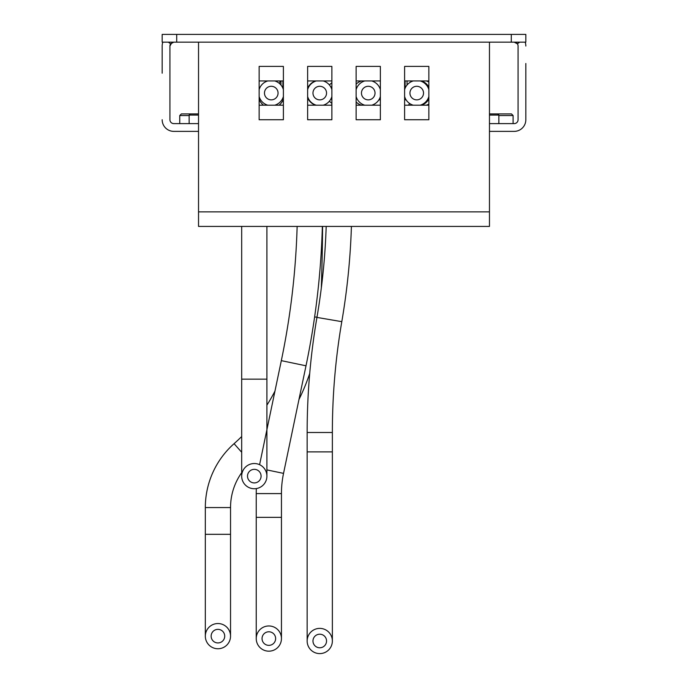 <?xml version="1.0" encoding="UTF-8"?>
<svg xmlns="http://www.w3.org/2000/svg" width="688" height="688" viewBox="0 0 688 688"><rect width="100%" height="100%" fill="white"/><g stroke="black" fill="none" stroke-linecap="round" stroke-linejoin="round"><path stroke-width="1.03" d="M489.469 113.924L497.708 113.924L498.852 115.068L489.469 115.068M498.852 123.616L498.852 115.068M497.708 113.924L511.485 113.924L513.102 115.541L498.852 115.541M513.102 123.616L513.102 115.541M179.749 123.616L179.749 115.541L181.357 113.924L198.531 113.924M190.292 113.924L189.148 115.068L198.531 115.068M189.148 123.616L189.148 115.068M179.749 115.541L189.148 115.541M407.038 80.952L407.038 85.02M280.962 85.02L280.962 80.952M405.094 99.863L405.094 97.92M405.094 88.219L405.094 80.952M282.906 80.952L282.906 88.219M489.469 211.87L489.469 42.157L198.531 42.157L198.531 211.87L489.469 211.87L489.469 226.412L198.531 226.412L198.531 211.87M283.387 66.401L283.387 119.738L259.144 119.738L259.144 66.401L283.387 66.401M331.874 66.401L331.874 119.738L307.631 119.738L307.631 66.401L331.874 66.401M380.369 66.401L380.369 119.738L356.126 119.738L356.126 66.401L380.369 66.401M428.856 66.401L428.856 119.738L404.613 119.738L404.613 66.401L428.856 66.401M283.387 105.195L259.144 105.195M259.144 80.952L283.387 80.952M331.874 105.195L307.631 105.195M307.631 80.952L331.874 80.952M380.369 105.195L356.126 105.195M356.126 80.952L380.369 80.952M428.856 105.195L404.613 105.195M404.613 80.952L428.856 80.952M279.577 83.592A14.543 14.543 0 0 1 280.24 80.952M247.508 34.4L247.981 34.4M525.83 63.494L525.83 119.738A11.636 11.636 0 0 1 514.194 131.374L489.469 131.374M519.672 42.157L517.359 43.8L514.194 42.157A3.879 3.879 0 0 1 518.073 46.036L518.073 119.738A3.879 3.879 0 0 1 514.194 123.616L489.469 123.616M171.948 42.63A3.879 3.879 0 0 1 173.806 42.157L170.641 43.8L168.328 42.157M162.832 42.157A11.636 11.636 0 0 0 162.17 46.036L162.17 73.195M514.968 42.235L516.671 43.052M173.806 131.374L198.531 131.374L173.806 131.374A11.636 11.636 0 0 1 162.17 119.738M198.531 123.616L173.806 123.616A3.879 3.879 0 0 1 169.927 119.738A3.879 3.879 0 0 0 173.806 123.616M169.927 119.738L169.927 46.036A3.879 3.879 0 0 1 170.641 43.8M517.359 43.8A3.879 3.879 0 0 1 518.073 46.036M525.83 46.036A11.636 11.636 0 0 0 525.168 42.157M171.837 42.699L169.927 46.036M176.713 34.4L162.17 34.4L162.17 42.157L176.713 42.157L176.713 34.4L525.83 34.4L525.83 42.157L176.713 42.157M326.189 226.412A667.584 667.584 0 0 1 316.944 317.409A681.008 681.008 0 0 0 307.149 432.494L307.149 451.887L332.364 451.887L332.364 640.992M351.413 226.412A692.799 692.799 0 0 1 341.798 321.666A655.793 655.793 0 0 0 332.364 432.494L332.364 451.887M331.874 82.775A12.608 12.608 0 0 0 329.457 85.02A12.608 12.608 0 0 1 331.874 82.775M319.757 628.385A12.608 12.608 0 0 1 332.364 640.992A12.608 12.608 0 0 1 319.757 653.6A12.608 12.608 0 0 1 307.149 640.992A12.608 12.608 0 0 1 319.757 628.385M368.243 86.284A6.785 6.785 0 0 1 375.029 93.069A6.785 6.785 0 0 1 368.243 99.863A6.785 6.785 0 0 1 361.458 93.069A6.785 6.785 0 0 1 368.243 86.284M371.709 80.952A12.608 12.608 0 0 1 380.369 89.612M380.369 96.535A12.608 12.608 0 0 1 371.709 105.195M319.757 634.207A6.785 6.785 0 0 1 326.542 640.992A6.785 6.785 0 0 1 319.757 647.778A6.785 6.785 0 0 1 312.971 640.992A6.785 6.785 0 0 1 319.757 634.207M364.778 105.195A12.608 12.608 0 0 1 356.126 96.535M356.126 89.612A12.608 12.608 0 0 1 364.778 80.952M331.874 103.372A12.608 12.608 0 0 1 329.457 101.127M241.686 436.527A181.348 181.348 0 0 1 234.075 443.674A85.338 85.338 0 0 0 205.325 507.555L205.325 534.318L230.54 534.318L230.54 636.142M241.686 472.673A60.123 60.123 0 0 0 230.54 507.555L230.54 534.318M309.712 373.455A206.563 206.563 0 0 1 298.962 399.522M274.959 391.119A181.348 181.348 0 0 1 266.901 405.155M322.586 226.412A2437.042 2437.042 0 0 1 321.322 287.937M217.933 623.534A12.608 12.608 0 0 1 230.54 636.142A12.608 12.608 0 0 1 217.933 648.75A12.608 12.608 0 0 1 205.325 636.142A12.608 12.608 0 0 1 217.933 623.534M271.27 86.284A6.785 6.785 0 0 1 278.055 93.069A6.785 6.785 0 0 1 271.27 99.863A6.785 6.785 0 0 1 264.476 93.069A6.785 6.785 0 0 1 271.27 86.284M274.727 80.952A12.608 12.608 0 0 1 283.387 89.612M283.387 96.535A12.608 12.608 0 0 1 274.727 105.195M217.933 629.357A6.785 6.785 0 0 1 224.718 636.142A6.785 6.785 0 0 1 217.933 642.936A6.785 6.785 0 0 1 211.139 636.142A6.785 6.785 0 0 1 217.933 629.357M267.804 105.195A12.608 12.608 0 0 1 259.144 96.535M259.144 89.612A12.608 12.608 0 0 1 267.804 80.952M256.34 488.575A124.038 124.038 0 0 0 256.237 493.588L256.237 517.35L281.452 517.35L281.452 638.567M322.362 226.412A788.422 788.422 0 0 1 306.005 365.801L283.533 473.378A98.823 98.823 0 0 0 281.452 493.588L281.452 517.35M297.139 226.412A763.207 763.207 0 0 1 281.323 360.641L259.591 464.692M268.845 625.96A12.608 12.608 0 0 1 281.452 638.567A12.608 12.608 0 0 1 268.845 651.175A12.608 12.608 0 0 1 256.237 638.567A12.608 12.608 0 0 1 268.845 625.96M319.757 86.284A6.785 6.785 0 0 1 326.542 93.069A6.785 6.785 0 0 1 319.757 99.863A6.785 6.785 0 0 1 312.971 93.069A6.785 6.785 0 0 1 319.757 86.284M323.222 80.952A12.608 12.608 0 0 1 331.874 89.612M331.874 96.535A12.608 12.608 0 0 1 323.222 105.195M268.845 631.782A6.785 6.785 0 0 1 275.63 638.567A6.785 6.785 0 0 1 268.845 645.361A6.785 6.785 0 0 1 262.051 638.567A6.785 6.785 0 0 1 268.845 631.782M316.291 105.195A12.608 12.608 0 0 1 307.631 96.535M307.631 89.612A12.608 12.608 0 0 1 316.291 80.952M331.281 105.195A12.608 12.608 0 0 1 331.874 104.413A12.608 12.608 0 0 0 331.281 105.195M427.472 80.952A12.608 12.608 0 0 1 428.856 81.433A12.608 12.608 0 0 0 427.472 80.952A12.608 12.608 0 0 1 428.856 81.433M428.856 104.705A12.608 12.608 0 0 1 427.472 105.195A12.608 12.608 0 0 0 428.856 104.705M241.686 226.412L241.686 379.157L266.901 379.157L266.901 476.13M266.901 226.412L266.901 379.157M254.293 463.523A12.608 12.608 0 0 1 266.901 476.13A12.608 12.608 0 0 1 254.293 488.738A12.608 12.608 0 0 1 241.686 476.13A12.608 12.608 0 0 1 254.293 463.523M420.196 80.952A12.608 12.608 0 0 1 428.856 89.612M428.856 96.535A12.608 12.608 0 0 1 420.196 105.195M416.73 86.284A6.785 6.785 0 0 1 423.524 93.069A6.785 6.785 0 0 1 416.73 99.863A6.785 6.785 0 0 1 409.945 93.069A6.785 6.785 0 0 1 416.73 86.284M254.293 469.345A6.785 6.785 0 0 1 261.087 476.13A6.785 6.785 0 0 1 254.293 482.916A6.785 6.785 0 0 1 247.508 476.13A6.785 6.785 0 0 1 254.293 469.345M413.273 105.195A12.608 12.608 0 0 1 404.613 96.535M404.613 89.612A12.608 12.608 0 0 1 413.273 80.952M511.287 42.157L511.287 34.4M316.944 317.409L341.798 321.666M307.149 432.494L332.364 432.494M361.544 105.195A12.608 12.556 -90 0 1 356.126 101.987M331.1 87.574A12.608 12.556 -90 0 1 331.874 86.198M331.874 99.949A12.608 12.556 -90 0 1 331.1 98.565M356.126 84.151A12.608 12.556 -90 0 1 361.544 80.952M234.075 443.674L241.686 452.274M205.325 507.555L230.54 507.555M283.387 98.917A12.608 12.203 180 0 1 279.01 105.195M314.605 317.022L316.987 317.134M263.53 105.195A12.608 12.203 180 0 1 259.144 98.917M266.901 469.904L283.533 473.378M256.237 493.588L281.452 493.588M315.852 105.195A12.608 12.599 -90 0 1 307.631 97.816M281.323 360.641L306.005 365.801M307.631 88.331A12.608 12.599 -90 0 1 315.852 80.952M428.856 104.103A12.608 12.41 90 0 1 426.259 105.195M421.297 80.952A12.608 12.41 90 0 1 428.856 87.178M428.856 98.969A12.608 12.41 90 0 1 421.297 105.195M408.44 105.195A12.608 11.73 -90 0 1 409.73 103.553M426.259 80.952A12.608 12.41 90 0 1 428.856 82.035M307.149 451.887L307.149 640.992M205.325 534.318L205.325 636.142M256.237 517.35L256.237 638.567M241.686 379.157L241.686 476.13M378.864 99.863L380.369 99.863M404.613 99.863L406.109 99.863M411.398 105.195L411.398 104.499"/></g></svg>
